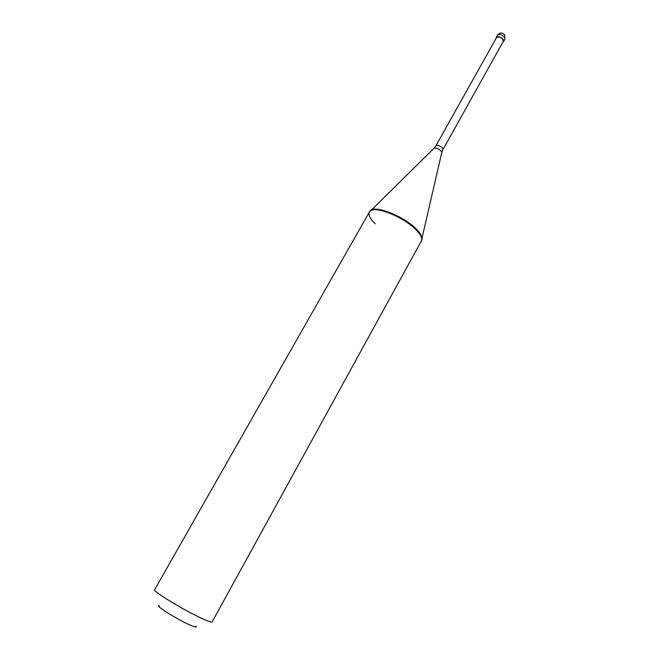 <?xml version="1.0" encoding="UTF-8"?>
<svg xmlns="http://www.w3.org/2000/svg" width="660" height="660" viewBox="0 0 660 660"><rect width="100%" height="100%" fill="white"/><g stroke="black" fill="none" stroke-linecap="round" stroke-linejoin="round"><path stroke-width="0.99" d="M502.854 42.141L503.588 41.539L503.135 39.369C500.412 36.721 498.102 36.069 496.213 37.422L496.089 38.362M442.951 149.572L503.283 41.374L502.862 39.377C500.371 36.952 498.251 36.358 496.526 37.595L435.971 145.67C437.547 144.779 439.675 145.497 442.357 147.823L442.951 149.572L441.787 152.485L441.004 150.909C438.446 148.582 436.144 147.675 434.107 148.195L371.621 209.822M421.674 240.43L421.748 239.242C421.657 236.767 419.801 233.673 416.188 229.96L416.534 229.342L416.188 229.96C404.662 217.717 376.81 206.052 370.714 210.721L369.74 211.406C372.454 203.907 403.78 215.713 416.534 229.342C421.195 234.193 422.911 237.897 421.674 240.43L212.173 621.877C211.662 622.512 208.148 621.332 201.646 618.337C183.629 610.129 152.179 590.914 154.63 589.718L369.74 211.406M195.888 626.076C197.109 627.66 194.873 627.19 189.181 624.657C175.626 618.651 153.31 604.354 159.588 605.789M375.127 223.74C370.021 218.666 368.115 214.756 369.394 212.017M497.45 35.211C499.901 32.356 502.359 32.315 504.809 35.095L504.817 39.328L504.372 37.158C501.649 34.502 499.339 33.858 497.45 35.211L496.213 37.422M441.705 152.831L422.037 237.996M433.859 148.442L435.971 145.67M504.817 39.328L503.588 41.539"/></g></svg>
